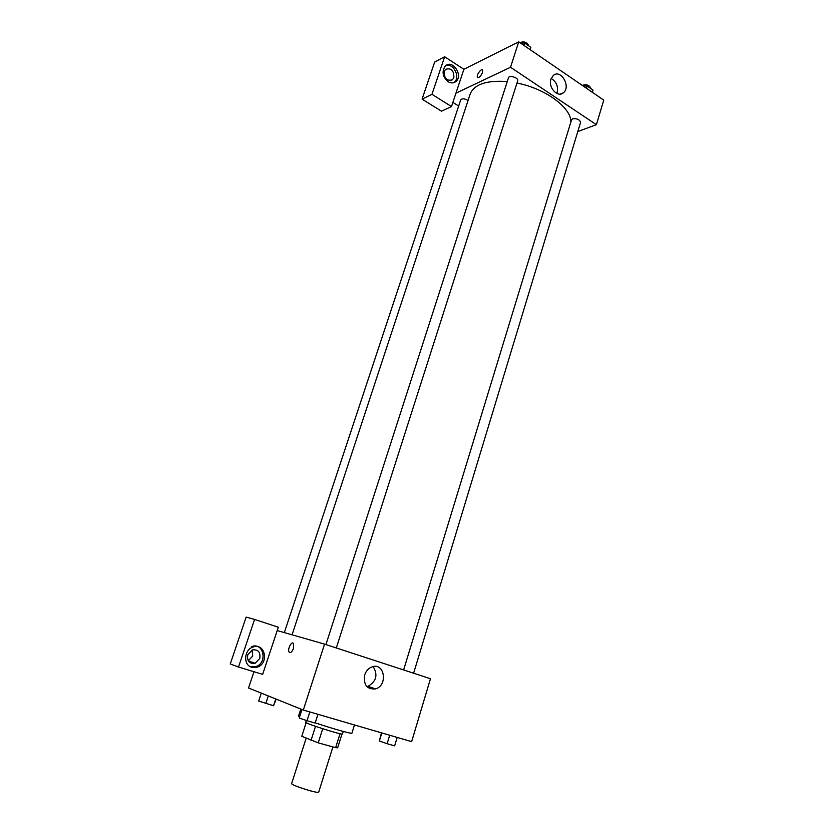 <?xml version="1.0" encoding="UTF-8"?>
<svg xmlns="http://www.w3.org/2000/svg" width="834" height="834" viewBox="0 0 834 834"><rect width="100%" height="100%" fill="white"/><g stroke="black" fill="none" stroke-linecap="round" stroke-linejoin="round"><path stroke-width="1.25" d="M306.151 738.246L291.66 783.522C290.378 785.065 318.869 794.104 318.703 792.102L332.902 746.92M340.032 733.701L335.643 747.681L318.244 742.844L301.772 736.286L306.141 722.682M335.643 747.681L337.655 747.817L341.971 734.045M343.274 731.449L342.482 733.983C343.128 735.494 304.327 723.193 305.734 722.317L306.328 720.482M322.727 728.728L318.244 742.844M315.523 726.341L311.03 740.415M300.813 709.036L298.489 716.229L299.562 716.979M315.273 722.849C331.953 728.52 352.375 734.243 351.917 733.169L354.471 724.965M303.305 710.047L324.562 644.119L430.469 678.73L411.631 741.635L303.305 710.047L248.532 687.987L253.974 671.724M293.443 648.477C291.994 652.032 290.566 653.241 289.158 652.115C287.115 649.55 291.66 640.554 293.485 643.535L293.443 648.477C291.994 652.032 290.566 653.241 289.158 652.115L289.158 652.115C287.115 649.55 291.66 640.554 293.495 643.535M262.647 674.352L278.327 627.22L254.568 619.433L238.493 667.033L262.647 674.352M324.562 644.119L277.211 630.556M251.785 667.294C243.017 665.157 243.955 649.769 252.994 647.069C265.118 642.284 269.465 663.635 257.101 667.2L251.785 667.294M250.669 666.866L255.684 666.689C268.016 663.134 263.68 641.836 251.576 646.611M247.771 654.732L252.348 649.926C258.154 649.269 260.625 652.115 259.77 658.453L255.079 663.311C249.324 663.895 246.885 661.039 247.771 654.732M252.16 649.988L252.712 656.035L248.261 660.757M238.493 667.033L230.247 663.958L246.166 617.097L254.568 619.433M364.719 674.883C366.105 670.859 368.555 668.18 372.068 666.866C384.526 662.154 388.206 685.465 375.561 688.884C366.981 689.562 363.363 684.902 364.719 674.883M366.918 686.632L367.982 686.372C376.384 681.388 378.104 674.789 373.121 666.574M370.557 687.226L370.077 688.769M367.294 687.018L368.201 686.455M292.056 634.81L470.178 94.044C474.223 84.276 486.587 80.116 507.26 81.565M516.986 83.056C545.697 88.581 571.811 108.139 570.81 122.223M413.612 673.226L580.579 122.379C579.703 119.564 577.055 118.365 572.624 118.793L571.561 119.762L403.614 669.952M284.342 632.599L460.702 99.861C462.161 98.308 464.611 98.527 468.051 100.497M325.927 644.567L508.479 77.791C509.209 74.726 518.894 77.875 517.706 80.794L336.31 647.966M458.669 106.022L452.883 102.374M577.806 131.522L596.393 124.693L510.523 67.262L455.937 93.179L451.486 106.564L431.96 94.305L444.647 56.754L463.881 69.285L455.937 93.179M445.71 78.438L444.032 74.831M451.486 106.564L441.457 111.183L422.077 99.131L434.681 62.029L444.647 56.754M453.873 77.625L452.497 79.741C446.899 81.346 444.136 78.563 444.23 71.411L445.575 69.337C451.184 67.7 453.957 70.463 453.873 77.625M453.779 82.681L454.196 82.358C460.754 77.395 453.456 62.633 445.856 65.573M448.067 81.68C442.447 76.54 441.593 71.276 445.481 65.886C452.622 59.068 463.537 75.602 455.885 81.523C453.571 83.327 450.965 83.379 448.067 81.68M431.96 94.305L422.077 99.131M596.393 124.693L603.753 100.122L518.717 41.836L463.881 69.285M550.951 79.105L553.317 75.425C560.948 68.669 571.384 87.07 563.273 92.855C557.592 97.985 547.959 87.32 550.951 79.105M518.717 41.836L510.523 67.262M556.914 93.471C558.603 86.934 556.685 81.93 551.17 78.459M482.5 72.475C480.686 76.415 478.997 77.989 477.434 77.218C476.11 75.185 481.541 67.763 482.625 70.15L482.5 72.475M482.636 70.15C481.552 67.763 476.11 75.185 477.444 77.218C478.997 78 480.686 76.415 482.511 72.485M592.349 92.303L593.026 90.062L587.126 86.017L583.049 85.933M587.126 86.017L586.448 88.258M582.226 85.37C586.531 84.036 589.409 85.068 590.847 88.487L590.826 88.56M530.184 49.696L530.862 47.361L524.555 43.024L520.447 43.024M530.862 47.361L530.132 49.654M524.555 43.024L523.815 45.328M519.895 42.638C524.179 41.085 527.161 42.2 528.839 45.974M397.182 737.423L394.628 745.867L387.122 743.709L379.334 741.009L381.451 732.836M381.805 732.94L379.334 741.009M389.697 735.244L387.122 743.709M318.056 714.342L315.137 723.047L307.016 720.722L299.229 718.001L301.971 709.505M317.931 714.311L315.137 723.047M309.831 711.944L307.016 720.722M276.179 699.121L273.531 705.752L258.676 701.04L261.292 693.127M275.762 698.955L273.531 705.752M268.287 695.942L265.785 703.51M257.101 667.2L255.684 666.689M248.355 660.924L255.079 663.311M375.561 688.884L367.982 686.372M450.767 80.596L452.497 79.741M455.885 81.523L454.196 82.358M563.273 92.855L560.385 94.065"/></g></svg>
